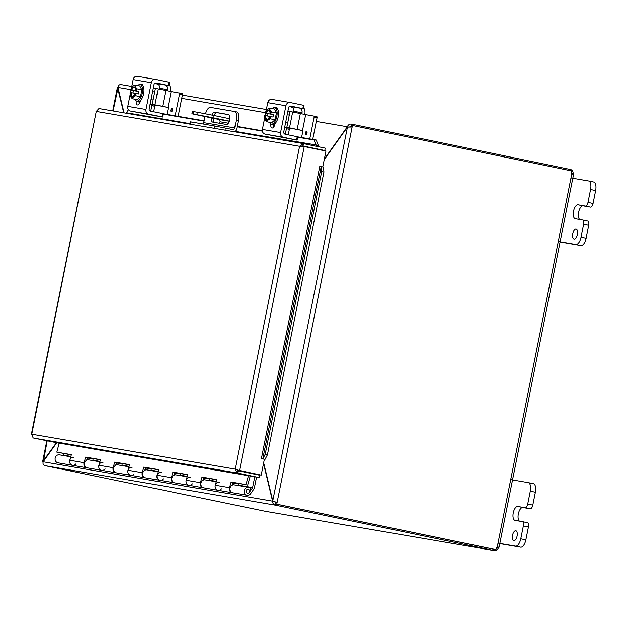 <?xml version="1.0" encoding="UTF-8"?>
<svg xmlns="http://www.w3.org/2000/svg" width="627" height="627" viewBox="0 0 627 627"><rect width="100%" height="100%" fill="white"/><g stroke="black" fill="none" stroke-linecap="round" stroke-linejoin="round"><path stroke-width="0.94" d="M576.072 229.09A5.071 2.312 101.7 0 1 576.103 229.098A5.071 2.312 101.7 0 1 577.342 234.529A5.071 2.312 101.7 0 1 574.05 239.02A5.071 2.312 101.7 0 1 572.812 233.628A5.071 2.312 101.7 0 1 576.072 229.09M570.978 177.95L588.518 180.96A8.096 3.691 101.7 0 1 588.573 180.968A8.096 3.691 101.7 0 1 590.571 189.519L587.993 202.411A4.052 1.842 101.7 0 1 585.383 206.071L590.462 207.122A4.052 1.842 -78.3 0 0 593.071 203.469L595.65 190.577A8.096 3.691 -78.3 0 0 593.659 182.018A8.096 3.691 -78.3 0 0 593.597 182.01L588.628 180.984M560.083 241.951L580.908 245.518A8.096 3.691 -78.3 0 0 586.135 238.205L588.706 225.312A4.052 1.842 -78.3 0 0 587.711 221.041A4.052 1.842 -78.3 0 0 587.679 221.033L582.655 219.991A4.052 1.842 101.7 0 0 582.601 219.983L575.327 218.729A7.093 3.229 101.7 0 1 575.28 218.721A7.093 3.229 101.7 0 1 573.54 211.174A7.093 3.229 101.7 0 1 578.11 204.825L585.383 206.071M590.462 207.122L583.188 205.875A7.093 3.229 -78.3 0 0 578.792 211.503A7.093 3.229 -78.3 0 0 579.732 219.489M587.711 221.041L582.632 219.983A4.052 1.842 101.7 0 1 583.627 224.262L581.049 237.155A8.096 3.691 101.7 0 1 575.829 244.467L558.289 241.458M515.794 530.763A5.071 2.312 101.7 0 1 515.825 530.771A5.071 2.312 101.7 0 1 517.056 536.203A5.071 2.312 101.7 0 1 513.772 540.693A5.071 2.312 101.7 0 1 512.533 535.301A5.071 2.312 101.7 0 1 515.794 530.763M510.699 479.624L528.24 482.633A8.096 3.691 101.7 0 1 528.295 482.641A8.096 3.691 101.7 0 1 530.285 491.192L527.715 504.084A4.052 1.842 101.7 0 1 525.097 507.745L530.183 508.795A4.052 1.842 -78.3 0 0 532.793 505.143L535.372 492.25A8.096 3.691 -78.3 0 0 533.373 483.691A8.096 3.691 -78.3 0 0 533.318 483.683L528.349 482.657M499.805 543.625L520.629 547.191A8.096 3.691 -78.3 0 0 525.849 539.878L528.428 526.986A4.052 1.842 -78.3 0 0 527.432 522.714A4.052 1.842 -78.3 0 0 527.401 522.706L522.377 521.664A4.052 1.842 101.7 0 0 522.322 521.648L515.049 520.402A7.093 3.229 101.7 0 1 514.994 520.394A7.093 3.229 101.7 0 1 513.262 512.847A7.093 3.229 101.7 0 1 517.824 506.498L525.097 507.745M530.183 508.795L522.91 507.549A7.093 3.229 -78.3 0 0 518.505 513.176A7.093 3.229 -78.3 0 0 519.454 521.162M527.432 522.714L522.354 521.656A4.052 1.842 101.7 0 1 523.349 525.935L520.771 538.828A8.096 3.691 101.7 0 1 515.551 546.141L498.01 543.131M229.38 121.136L212.914 117.727L213.384 115.376L229.866 118.793M193.241 113.973L193.712 111.622L192.387 111.434L191.917 113.785L212.914 117.727M193.712 111.622L197.348 112.241L196.878 114.592M213.384 115.376L197.348 112.241M191.917 113.785L218.658 119.436A2.022 1.803 -80.3 0 1 220.03 121.787L219.724 123.323M211.95 117.907L208.329 117.21L211.95 117.907M202.004 115.854L213.58 118.064L202.004 115.854M263.528 463.471L272.549 501.138C272.596 503.254 273.513 504.594 275.308 505.174L45.019 465.665C43.279 465.101 42.667 463.808 43.169 461.786L56.704 442.827M273.505 501.341L43.169 461.786M56.383 442.772L42.62 461.809L43.028 462.326M43.388 461.472L47.174 440.899M124.068 112.86L117.978 87.412C118.284 85.374 119.342 84.433 121.16 84.606L131.795 86.432L121.16 84.606M324.237 159.65L347.444 127.14L352.147 127.03L277.079 502.689L272.776 500.816L263.661 462.765M275.77 502.823L275.308 505.174L275.77 502.823L274.783 501.968M351.269 124.083L351.449 124.115C349.576 123.934 348.212 124.82 347.358 126.764L324.378 158.945M349.835 126.803L350.924 126.458M348.189 126.936L316.314 121.442M351.449 124.115L351.065 126.482L351.449 124.115M275.543 502.282L277.079 502.689L276.773 504.21L275.7 504.03L276.005 502.501M351.065 126.842L351.371 125.322L352.452 125.502L352.147 127.03L350.728 126.834M118.033 86.957L117.468 87.231L123.746 112.797M118.072 87.804L113.103 110.971M275.394 505.19L494.593 550.624L494.828 549.448M352.452 125.502L571.722 170.952A2.265 2.014 -80.3 0 0 571.84 173.632C573.399 174.612 573.877 174.729 573.282 173.985L573.431 174.471M570.507 170.701L570.883 169.611C572.333 170.152 573.102 171.469 573.18 173.569L571.612 173.248M570.656 170.732L570.883 169.611M570.735 169.564L351.535 124.13M44.925 465.649L265.597 511.366M265.495 511.35L494.734 550.678L494.977 549.479L496.051 549.66A2.265 2.014 -80.3 0 1 497.187 547.246C498.99 546.971 499.476 547.089 498.63 547.598A2.265 1.035 -78.3 0 0 498.379 547.951C497.493 549.863 496.286 550.772 494.734 550.678L494.593 550.624M498.379 547.951L496.717 547.606M496.051 549.66L276.773 504.21M573.18 173.569A2.265 1.035 -78.3 0 0 573.282 173.985L571.949 173.71M498.896 547.12L498.63 547.598L497.117 547.285M494.977 549.479L275.7 504.03M225.022 130.173L225.438 128.104L214.74 126.011L214.277 128.331M225.438 128.104L232.523 129.57A2.022 1.803 99.7 0 0 234.678 127.955L236.269 120.016L238.354 120.447L236.7 128.747A4.052 3.605 -80.3 0 1 234.357 131.78M190.639 124.279L191.102 121.959L190.216 121.834L189.762 124.122M204.974 116.598L203.767 122.649A2.022 1.803 -80.3 0 1 202.913 123.989M205.562 113.793A8.096 3.691 101.7 0 1 210.578 107.397L234.216 111.449A8.096 3.691 101.7 0 1 234.271 111.457A8.096 3.691 101.7 0 1 236.269 120.016M212.012 115.094A5.063 2.304 101.7 0 1 214.787 112.217L228.424 114.553A5.063 2.304 101.7 0 1 228.455 114.561A5.063 2.304 101.7 0 1 229.694 119.945A5.063 2.304 101.7 0 1 226.441 124.475L212.804 122.14A5.063 2.304 101.7 0 1 212.772 122.132A5.063 2.304 101.7 0 1 211.362 117.923M238.354 120.447A8.096 3.691 -78.3 0 0 236.363 111.896A8.096 3.691 -78.3 0 0 236.308 111.88L234.333 111.473M191.102 121.959L214.74 126.011M228.792 114.694L216.879 112.648A5.063 2.304 -78.3 0 0 214.097 115.525M213.446 118.354A5.063 2.304 -78.3 0 0 214.52 122.43M71.313 454.896L56.83 452.169L59.142 443.124L259.421 477.609L237.688 473.103L236.928 472.836L235.094 469.098L299.588 146.318L304.22 146.561L325.954 151.06L322.78 166.915M236.92 472.836L237.178 469.529L238.158 470.752L259.892 475.258L259.421 477.609M238.158 470.752L237.688 473.103L33.772 438.116L59.338 443.281M262.815 458.901L265.049 459.356L267.423 454.81L265.182 454.356L262.815 458.901L265.056 459.356L263.912 459.152M265.182 454.356L321.682 171.579L323.932 172.033L323.469 167.056L321.22 166.594L321.682 171.579M237.923 470.109L261.2 475.117L264.367 459.246L261.388 458.627L262.799 458.893L321.212 166.594L319.801 166.32L320.703 166.5M318.25 145.268L316.267 140.048L314.127 140.033L316.11 145.252L318.25 145.323A3.409 3.033 99.7 0 1 317.952 146.64M316.11 145.252L316.11 145.299A1.011 0.901 -80.3 0 1 315.64 146.154M314.127 140.033L297.668 137.211M262.368 131.153L237.084 126.811M204.065 121.152L162.581 114.036M126.607 113.291A1.011 0.901 -80.3 0 0 126.732 112.813L128.417 109.607M312.818 148.34L314.535 148.63A3.409 3.033 99.7 0 0 314.558 148.638M316.267 140.048L297.739 136.874M262.313 130.792L237.147 126.474M204.136 120.815L163.169 113.785M267.423 454.81L323.932 172.033M314.535 148.638L324.786 150.496L325.256 148.152L303.523 143.646L302.716 143.591L299.588 146.318L96.26 111.434L98.886 108.62L99.599 108.659L303.335 143.614M303.021 145.989L303.523 143.646L302.716 143.591L301.681 146.757L303.053 145.997L324.786 150.496M319.801 166.32L261.396 458.627M261.2 475.117L239.467 470.618L235.094 469.098L31.758 434.213L31.671 434.644M33.772 438.116L33.098 437.865L31.758 434.213L96.26 111.434L31.35 434.354M98.886 108.62L99.599 108.659M96.323 111.097L95.923 111.191M302.778 146.452L304.22 146.561L239.467 470.618L238.393 470.43M249.507 490.776L249.585 490.792A2.022 1.803 -80.3 0 0 246.043 490.988A2.022 1.803 -80.3 0 0 249.225 492.493L251.184 489.687L250.447 489.562L251.184 489.687L252.509 487.79A0.486 0.431 99.7 0 0 252.595 487.587L254.75 476.81M232.735 482.947L238.581 483.95L238.338 485.141A0.486 0.431 -80.3 0 1 238.252 485.345L238.127 485.525M203.642 477.954L209.481 478.957L209.246 480.149A0.486 0.431 -80.3 0 1 209.159 480.353L209.034 480.533M174.549 472.962L180.388 473.965L180.153 475.164A0.486 0.431 -80.3 0 1 180.067 475.36L179.941 475.54M145.448 467.969L151.295 468.972L151.052 470.172A0.486 0.431 -80.3 0 1 150.966 470.368L150.841 470.548M116.356 462.977L122.194 463.98L121.959 465.179A0.486 0.431 -80.3 0 1 121.873 465.375L121.748 465.555M87.263 457.984L93.102 458.988L92.867 460.187A0.486 0.431 -80.3 0 1 92.78 460.383L92.655 460.563M70.882 456.417L63.476 455.147A0.486 0.431 -80.3 0 1 63.39 455.343L70.827 456.621M63.476 455.147L63.782 453.603M256.529 477.108L254.272 488.417A0.486 0.431 -80.3 0 1 254.186 488.613L250.635 493.7A4.052 3.605 -80.3 0 1 247.132 495.283A4.052 3.605 -80.3 0 1 244.264 490.682A4.052 3.605 -80.3 0 1 248.496 487.304A4.052 3.605 -80.3 0 1 250.855 488.974L249.585 490.792M105.07 468.855A4.052 3.605 -80.3 0 1 101.652 470.328A4.052 3.605 -80.3 0 1 98.784 465.728A4.052 3.605 -80.3 0 1 103.024 462.342M128.966 466.794L117.86 464.889A4.052 3.605 99.7 0 0 113.628 468.267A4.052 3.605 99.7 0 0 116.489 472.868L130.745 475.313A4.052 3.605 -80.3 0 1 127.884 470.72A4.052 3.605 -80.3 0 1 132.117 467.334M134.17 473.847A4.052 3.605 -80.3 0 1 130.745 475.313L145.002 477.758A4.052 3.605 -80.3 0 1 142.243 472.695L143.826 467.091L158.662 469.639L157.079 475.242A4.052 3.605 99.7 0 0 159.846 480.306A4.052 3.605 -80.3 0 1 156.977 475.705A4.052 3.605 -80.3 0 1 161.21 472.327M158.059 471.786L146.953 469.882A4.052 3.605 99.7 0 0 142.721 473.26A4.052 3.605 99.7 0 0 145.589 477.86L174.102 482.751A4.052 3.605 -80.3 0 1 171.336 477.688L172.919 472.084L187.755 474.631L186.18 480.235A4.052 3.605 99.7 0 0 188.939 485.298A4.052 3.605 -80.3 0 1 186.07 480.697A4.052 3.605 -80.3 0 1 190.31 477.319M163.263 478.84A4.052 3.605 -80.3 0 1 159.846 480.306M187.152 476.779L176.054 474.874A4.052 3.605 99.7 0 0 171.814 478.252A4.052 3.605 99.7 0 0 174.682 482.853L203.195 487.743A4.052 3.605 -80.3 0 1 200.436 482.68L202.012 477.076L216.856 479.624L215.273 485.227A4.052 3.605 99.7 0 0 218.031 490.29A4.052 3.605 -80.3 0 1 215.171 485.69A4.052 3.605 -80.3 0 1 219.403 482.312M192.356 483.832A4.052 3.605 -80.3 0 1 188.939 485.298M99.865 461.801L88.768 459.897A4.052 3.605 99.7 0 0 84.527 463.282A4.052 3.605 99.7 0 0 87.396 467.875L115.909 472.774A4.052 3.605 -80.3 0 1 113.15 467.703L114.725 462.107L129.57 464.646L127.986 470.25A4.052 3.605 99.7 0 0 130.745 475.313M75.977 463.862A4.052 3.605 -80.3 0 1 72.56 465.336A4.052 3.605 -80.3 0 1 69.691 460.735A4.052 3.605 -80.3 0 1 73.923 457.349M216.244 481.771L205.147 479.867A4.052 3.605 99.7 0 0 200.914 483.245A4.052 3.605 99.7 0 0 203.775 487.845L232.288 492.736A4.052 3.605 -80.3 0 1 229.529 487.673L231.112 482.069L245.949 484.616L248.488 475.603M221.456 488.825A4.052 3.605 -80.3 0 1 218.031 490.29M56.83 452.169L71.376 454.669L69.793 460.265A4.052 3.605 99.7 0 0 72.56 465.336L58.013 462.836A4.052 3.605 -80.3 0 1 55.145 458.235A4.052 3.605 -80.3 0 1 59.377 454.857L70.773 456.809M248.496 487.304L234.239 484.859A4.052 3.605 99.7 0 0 230.007 488.237A4.052 3.605 99.7 0 0 232.876 492.838L247.132 495.283M100.406 459.889L85.633 457.114L100.469 459.654L98.894 465.258A4.052 3.605 99.7 0 0 101.652 470.328M87.396 459.959L87.451 459.756A4.052 3.605 -80.3 0 1 88.188 459.803A4.052 3.605 -80.3 0 1 88.47 459.865M87.106 467.813A4.052 3.605 -80.3 0 1 86.816 467.781A4.052 3.605 -80.3 0 1 84.049 462.71L85.633 457.114M87.357 457.647L86.62 460.265M129.499 464.881L114.725 462.107M116.489 464.952L116.544 464.748A4.052 3.605 -80.3 0 1 117.28 464.787A4.052 3.605 -80.3 0 1 117.57 464.85M116.45 462.64L115.713 465.258M158.6 469.874L143.826 467.091M145.589 469.944L145.644 469.741A4.052 3.605 -80.3 0 1 146.373 469.78A4.052 3.605 -80.3 0 1 146.663 469.842M145.55 467.632L144.813 470.25M187.692 474.866L172.919 472.084M174.682 474.937L174.737 474.733A4.052 3.605 -80.3 0 1 175.466 474.772A4.052 3.605 -80.3 0 1 175.756 474.835M174.643 472.625L173.906 475.235M216.785 479.851L202.012 477.076M203.775 479.921L203.83 479.726A4.052 3.605 -80.3 0 1 204.567 479.765A4.052 3.605 -80.3 0 1 204.857 479.827M203.736 477.617L202.999 480.227M232.272 484.6L232.93 484.718A4.052 3.605 -80.3 0 1 233.659 484.757A4.052 3.605 -80.3 0 1 233.949 484.82M203.172 479.608L203.83 479.726M174.079 474.623L174.737 474.733M144.986 469.631L145.644 469.741M115.885 464.638L116.544 464.748M86.792 459.646L87.451 459.756M245.949 484.616L232.836 482.61L232.1 485.22M232.836 482.61L231.112 482.069M247.673 485.157L250.267 475.964M246.215 490.62A1.944 1.732 -80.3 0 1 249.522 491.584A1.944 1.732 -80.3 0 1 247.485 493.206A1.944 1.732 -80.3 0 1 246.215 490.62M297.637 136.827L297.229 136.725L296.571 140.025L297.08 140.142L265.111 134.154L283.302 137.274A4.052 3.605 -80.3 0 1 280.567 132.579L285.92 105.775A4.052 3.605 -80.3 0 1 290.136 102.514A4.052 3.605 -80.3 0 1 290.238 102.538L303.507 105.289L302.849 108.589L303.366 108.706L290.536 106.527L293.154 107.985A4.052 3.605 -80.3 0 1 293.836 111.324L293.663 112.209M297.229 136.725L285.128 134.217A2.022 1.803 99.7 0 1 283.765 131.866L288.592 107.703A2.022 1.803 99.7 0 1 290.756 106.081L302.849 108.589M301.799 113.887L302.026 112.735A4.052 3.605 99.7 0 0 301.344 109.388L299.855 108.126M303.923 105.391L303.507 105.289M303.601 107.515A8.096 7.21 -80.3 0 1 304.832 114.004L304.738 114.459M273.764 124.35A4.554 2.069 -78.3 0 0 273.787 126.952M290.536 106.527L289.494 106.331M290.027 102.499L272.055 99.419A4.052 3.605 99.7 0 0 271.946 99.395A4.052 3.605 99.7 0 0 267.737 102.656L266.052 111.097M265.621 113.221L265.15 115.587M264.727 117.696L262.376 129.46A4.052 3.605 99.7 0 0 265.111 134.154M275.088 123.488L275.002 123.919A4.554 2.069 101.7 0 1 272.04 128.026A4.554 2.069 101.7 0 1 270.801 123.942M275.002 107.703A4.554 2.069 101.7 0 1 276.264 107.209A4.554 2.069 101.7 0 1 277.432 108.847M296.571 140.025L283.302 137.274M273.474 114.655L265.229 113.134L273.474 114.655L273.004 117.03L264.751 115.517A6.074 2.767 -78.3 0 0 264.853 118.479A6.074 2.767 -78.3 0 0 265.268 119.702A8.59 3.715 -154.1 0 1 264.939 118.856A8.59 3.715 -154.1 0 1 264.907 118.73M267.564 116.019L268.019 113.714M270.221 116.457A8.59 7.642 99.7 0 0 270.355 118.824A8.59 3.927 176.5 0 0 267.995 120.172A6.074 2.767 -78.3 0 0 270.096 116.434M266.671 110.101A8.59 3.927 -3.5 0 1 266.741 110.015A8.59 3.927 -3.5 0 1 267.329 109.396A6.074 2.767 -78.3 0 0 266.553 110.274A6.074 2.767 -78.3 0 0 265.229 113.134M268.905 110.117A4.859 2.21 -78.3 0 0 266.318 113.338M265.848 115.721A4.859 2.21 -78.3 0 0 266.953 119.561M270.574 114.051A6.074 2.767 -78.3 0 0 270.057 109.858A6.074 2.767 -78.3 0 0 267.329 109.396A8.59 3.927 -3.5 0 1 269.688 108.04A8.59 3.715 25.9 0 0 270.057 109.858A8.59 3.715 25.9 0 0 271.726 111.951A8.59 7.642 99.7 0 0 270.699 114.075M265.785 113.228A4.859 2.21 101.7 0 1 268.646 110.023A4.859 2.21 101.7 0 1 270.01 113.957M269.532 116.34A4.859 2.21 101.7 0 1 266.671 119.538A4.859 2.21 101.7 0 1 265.307 115.611M265.268 119.702A6.074 2.767 -78.3 0 0 267.995 120.172A8.59 3.927 176.5 0 0 266.937 121.795A8.59 3.715 -154.1 0 1 265.268 119.702M271.726 111.951L276.436 112.923L274.399 109.02L269.688 108.04M276.436 112.923L275.065 119.796L270.355 118.824M275.065 119.796L271.648 122.767L266.937 121.795M276.084 107.93A8.417 3.833 101.7 0 1 276.146 107.946A8.417 3.833 101.7 0 1 278.192 116.967A8.417 3.833 101.7 0 1 272.729 124.436L271.311 124.138A8.417 3.833 101.7 0 1 269.524 122.328M272.369 108.596A8.417 3.833 101.7 0 1 274.673 107.64A8.417 3.833 101.7 0 1 274.736 107.648A8.417 3.833 101.7 0 1 276.781 116.677A8.417 3.833 101.7 0 1 271.311 124.138M307.003 133.347A1.779 0.815 101.7 0 1 305.843 134.954A1.779 0.815 101.7 0 1 305.404 133.049A1.779 0.815 101.7 0 1 306.564 131.466A1.779 0.815 101.7 0 1 307.003 133.347M287.911 111.12L290.003 111.481L286.829 127.359L284.736 126.999M301.571 137.532L302.77 131.537A0.972 0.439 -78.3 0 0 302.527 130.51A0.972 0.439 -78.3 0 0 302.52 130.51L302.535 130.518M300.341 113.589L297.167 129.468L302.512 130.51L305.686 114.631L290.003 111.481M297.167 129.468L289.502 127.877L292.676 111.998M286.829 127.359L289.502 127.877M286.155 127.336L290.419 128.511L284.674 127.305M286.116 127.547L284.682 127.257M284.721 127.093L302.661 130.596M287.056 127.806L287.048 127.861A0.972 0.439 -78.3 0 0 286.414 128.731L289.353 129.342L289.925 128.457M314.127 117.069L317.066 117.672A0.972 0.439 -78.3 0 0 316.823 116.653L313.9 116.042A0.972 0.439 101.7 0 1 313.892 116.042A0.972 0.439 101.7 0 1 314.127 117.069L309.762 138.935M316.823 116.653A0.972 0.439 -78.3 0 0 316.823 116.646L305.686 114.631M317.066 117.672L312.716 139.445M289.353 129.342L288.248 134.86M285.309 134.256L286.414 128.731M163.075 113.738L162.659 113.636L162.001 116.943L162.409 117.045L130.549 111.073L148.732 114.192A4.052 3.605 -80.3 0 1 145.997 109.49L151.35 82.686A4.052 3.605 -80.3 0 1 155.567 79.433A4.052 3.605 -80.3 0 1 155.676 79.449L168.945 82.2L168.287 85.507L168.804 85.617L155.974 83.446L158.584 84.896A4.052 3.605 -80.3 0 1 159.274 88.242L159.093 89.12M162.659 113.636L150.566 111.128A2.022 1.803 99.7 0 1 149.195 108.785L154.023 84.614A2.022 1.803 99.7 0 1 156.186 82.999L168.287 85.507M167.229 90.797L167.464 89.645A4.052 3.605 99.7 0 0 166.782 86.299L165.293 85.045M169.353 82.302L168.945 82.2M169.039 84.433A8.096 7.21 -80.3 0 1 170.262 90.923L170.176 91.377M139.194 101.268A4.554 2.069 -78.3 0 0 139.225 103.863M155.974 83.446L154.932 83.242M155.457 79.417L137.493 76.329A4.052 3.605 99.7 0 0 137.384 76.314A4.052 3.605 99.7 0 0 133.167 79.566L131.482 88.007M131.059 90.131L130.588 92.498M130.165 94.606L127.814 106.371A4.052 3.605 99.7 0 0 130.549 111.073M140.526 100.398L140.44 100.837A4.554 2.069 101.7 0 1 137.47 104.936A4.554 2.069 101.7 0 1 136.231 100.861M140.432 84.621A4.554 2.069 101.7 0 1 141.694 84.12A4.554 2.069 101.7 0 1 142.87 85.758M162.001 116.943L148.732 114.192M138.912 91.566L130.659 90.045L138.912 91.566L138.434 93.948L130.181 92.428A6.074 2.767 -78.3 0 0 130.283 95.39A6.074 2.767 -78.3 0 0 130.698 96.621A8.59 3.715 -154.1 0 1 130.369 95.774A8.59 3.715 -154.1 0 1 130.338 95.649M132.995 92.929L133.457 90.625M135.659 93.368A8.59 7.642 99.7 0 0 135.785 95.735A8.59 3.927 176.5 0 0 133.426 97.083A6.074 2.767 -78.3 0 0 135.526 93.345M132.109 87.02A8.59 3.927 -3.5 0 1 132.172 86.926A8.59 3.927 -3.5 0 1 132.759 86.307A6.074 2.767 -78.3 0 0 131.983 87.184A6.074 2.767 -78.3 0 0 130.659 90.045M134.343 87.035A4.859 2.21 -78.3 0 0 131.756 90.257M131.278 92.639A4.859 2.21 -78.3 0 0 132.383 96.472M136.004 90.962A6.074 2.767 -78.3 0 0 135.487 86.777A6.074 2.767 -78.3 0 0 132.759 86.307A8.59 3.927 -3.5 0 1 135.118 84.959A8.59 3.715 25.9 0 0 135.487 86.777A8.59 3.715 25.9 0 0 137.164 88.862A8.59 7.642 99.7 0 0 136.137 90.986M131.215 90.147A4.859 2.21 101.7 0 1 134.076 86.941A4.859 2.21 101.7 0 1 135.448 90.868M134.97 93.251A4.859 2.21 101.7 0 1 132.109 96.456A4.859 2.21 101.7 0 1 130.745 92.522M130.698 96.621A6.074 2.767 -78.3 0 0 133.426 97.083A8.59 3.927 176.5 0 0 132.375 98.705A8.59 3.715 -154.1 0 1 130.698 96.621M137.164 88.862L141.874 89.841L139.829 85.93L135.118 84.959M141.874 89.841L140.495 96.715L135.785 95.735M140.495 96.715L137.086 99.685L132.375 98.705M141.522 84.841A8.417 3.833 101.7 0 1 141.577 84.857A8.417 3.833 101.7 0 1 143.622 93.878A8.417 3.833 101.7 0 1 138.159 101.347L136.749 101.057A8.417 3.833 101.7 0 1 134.954 99.238M137.799 85.515A8.417 3.833 101.7 0 1 140.111 84.551A8.417 3.833 101.7 0 1 140.166 84.567A8.417 3.833 101.7 0 1 142.211 93.588A8.417 3.833 101.7 0 1 136.749 101.057M172.433 110.266A1.779 0.815 101.7 0 1 171.273 111.872A1.779 0.815 101.7 0 1 170.842 109.96A1.779 0.815 101.7 0 1 171.994 108.385A1.779 0.815 101.7 0 1 172.433 110.266M153.341 88.031L155.433 88.391L152.259 104.27L150.166 103.91M167.001 114.443L168.201 108.455A0.972 0.439 -78.3 0 0 167.965 107.429A0.972 0.439 -78.3 0 0 167.958 107.429L171.124 91.55L155.433 88.391M165.771 90.507L162.597 106.378L167.95 107.421M162.597 106.378L154.94 104.795L158.106 88.916M152.259 104.27L154.94 104.795M151.593 104.247L155.849 105.43L150.112 104.215M151.546 104.466L150.119 104.168M150.151 104.004L168.099 107.515M152.494 104.725L152.486 104.772A0.972 0.439 -78.3 0 0 151.852 105.65L154.783 106.253L155.363 105.367M179.565 93.979L182.496 94.591A0.972 0.439 -78.3 0 0 182.261 93.564L179.33 92.953A0.972 0.439 101.7 0 1 179.322 92.953A0.972 0.439 101.7 0 1 179.565 93.979L175.192 115.846M182.261 93.564A0.972 0.439 -78.3 0 0 182.253 93.564L171.124 91.55M182.496 94.591L178.154 116.356M154.783 106.253L153.686 111.778M150.746 111.167L151.852 105.65M593.071 203.469L587.993 202.411M578.11 204.825L583.188 205.875M583.627 224.262L588.706 225.312M586.135 238.205L581.049 237.155M590.571 189.519L595.65 190.577M575.829 244.467L580.908 245.518M532.793 505.143L527.715 504.084M517.824 506.498L522.91 507.549M523.349 525.935L528.428 526.986M525.849 539.878L520.771 538.828M530.285 491.192L535.372 492.25M515.551 546.141L520.629 547.191M229.341 121.27L218.658 119.436M220.03 121.787L228.393 123.221M265.362 112.695L181.752 98.353M130.8 89.614L117.978 87.412M182.394 95.116L266.365 109.521L182.394 95.108M272.776 500.816L347.444 127.14M265.386 511.326L494.734 550.678M497.187 547.246L571.84 173.632M234.678 127.955L203.767 122.649M214.787 112.217L216.879 112.648M235.031 131.388L318.25 145.323M126.732 112.813L189.856 123.644M238.699 470.352L237.609 469.991M252.595 487.587L238.338 485.141M238.252 485.345L252.509 487.79M216.362 481.371L209.246 480.149M209.159 480.353L216.299 481.575M187.261 476.379L180.153 475.164M180.067 475.36L187.207 476.583M158.169 471.386L151.052 470.172M150.966 470.368L158.114 471.598M129.076 466.394L121.959 465.179M121.873 465.375L129.013 466.606M99.975 461.409L92.867 460.187M92.78 460.383L99.92 461.613M69.793 460.265L84.049 462.71M98.894 465.258L113.15 467.703M127.986 470.25L142.243 472.695M157.079 475.242L171.336 477.688M186.18 480.235L200.436 482.68M215.273 485.227L229.529 487.673M293.836 111.324L302.026 112.735M301.344 109.388L301.54 108.393M267.737 102.656L285.92 105.775M280.567 132.579L262.376 129.46M306.642 134.358A1.035 0.47 101.7 0 1 306.446 133.261A1.035 0.47 101.7 0 1 307.058 132.344M306.587 131.474A1.779 0.815 -78.3 0 0 305.467 133.057A1.779 0.815 -78.3 0 0 305.866 134.962M159.274 88.242L167.464 89.645M166.782 86.299L166.978 85.311M133.167 79.566L151.35 82.686M145.997 109.49L127.814 106.371M172.072 111.269A1.035 0.47 101.7 0 1 171.876 110.18A1.035 0.47 101.7 0 1 172.496 109.255M172.025 108.393A1.779 0.815 -78.3 0 0 170.897 109.976A1.779 0.815 -78.3 0 0 171.304 111.872M593.659 182.018L588.573 180.968M533.373 483.691L528.295 482.641M351.692 126.944L351.042 126.842M42.612 461.809L46.806 440.82M112.735 110.908L117.461 87.231M573.572 174.439L499.076 547.246M234.271 111.457L236.363 111.896M302.512 146.013L303.648 146.459M239.467 470.65L238.37 470.799M312.865 148.348L314.589 148.646M303.429 143.63L99.513 108.643M232.296 484.522L233.659 484.757M203.195 479.53L204.567 479.765M174.102 474.537L175.466 474.772M145.009 469.545L146.373 469.78M115.909 464.552L117.28 464.787M72.56 465.336L86.816 467.781M86.816 459.567L88.188 459.803M246.991 493.12L247.485 493.206M247.649 489.295L248.143 489.381M297.747 136.843L297.08 140.142M304.024 105.407L303.366 108.706M271.946 99.395L290.136 102.514M285.606 122.633L287.683 123.064M287.197 114.694L288.961 115.062M274.736 107.648L276.146 107.946M163.177 113.753L162.518 117.053M169.462 82.317L168.804 85.617M137.384 76.314L155.567 79.433M151.044 99.552L153.121 99.983M152.627 91.613L154.391 91.973M140.166 84.567L141.577 84.857"/></g></svg>
